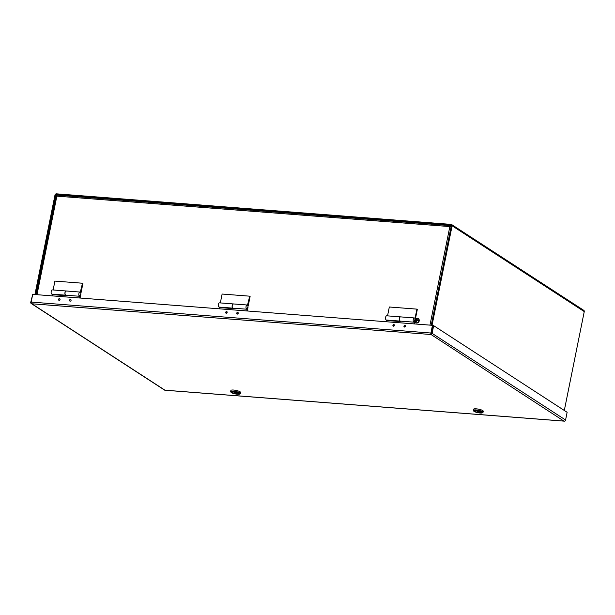 <?xml version="1.0" encoding="UTF-8"?>
<svg xmlns="http://www.w3.org/2000/svg" width="615" height="615" viewBox="0 0 615 615"><rect width="100%" height="100%" fill="white"/><g stroke="black" fill="none" stroke-linecap="round" stroke-linejoin="round"><path stroke-width="0.92" d="M233 308.153A2.122 1.007 -85.6 0 1 232.962 308.153A2.122 1.007 -85.6 0 1 232.716 308.061A2.122 1.007 -85.6 0 1 232.147 305.693A2.122 1.007 -85.6 0 1 233.285 303.925A2.122 1.007 -85.6 0 1 233.331 303.925M232.962 308.153L219.171 307.085A2.122 1.007 -85.6 0 1 218.925 307A2.122 1.007 -85.6 0 1 218.363 304.625A2.122 1.007 -85.6 0 1 219.501 302.857L233.285 303.925M247.507 305.155L249.698 296.176L222.123 294.039L220.331 302.918M249.698 296.176L250.113 296.445L248.299 305.455L247.883 305.186M248.299 305.455L247.699 305.409M415.14 319.116A2.122 1.007 94.4 0 0 414.595 318.032A2.122 1.007 94.4 0 0 414.349 317.947A2.122 1.007 94.4 0 0 413.211 319.715A2.122 1.007 94.4 0 0 413.772 322.091A2.122 1.007 94.4 0 0 414.018 322.175A2.122 1.007 94.4 0 0 414.256 322.137L414.187 321.222A1.176 0.561 94.4 0 0 414.579 320.792M400.803 316.963A2.122 1.007 94.4 0 0 400.557 316.879A2.122 1.007 94.4 0 0 399.419 318.647A2.122 1.007 94.4 0 0 399.988 321.022A2.122 1.007 94.4 0 0 400.234 321.107L414.018 322.175M393.439 326.188L393.462 326.204A0.807 0.684 123 0 1 394.315 324.843A0.807 0.684 123 0 1 394.338 324.858L394.315 324.843M404.47 327.042L404.493 327.057A0.807 0.684 123 0 1 405.37 325.712L405.346 325.696M414.879 321.822L414.456 323.928M400.55 321.13L400.457 321.584L386.666 320.515L386.42 321.753M414.587 320.945L413.995 323.89M247.268 310.975L247.93 307.715A2.122 1.007 94.4 0 0 247.407 305.086A2.122 1.007 94.4 0 0 247.161 305.002A2.122 1.007 94.4 0 0 246.023 306.77A2.122 1.007 94.4 0 0 246.592 309.137A2.122 1.007 94.4 0 0 246.838 309.23A2.122 1.007 94.4 0 0 247.069 309.184L246.999 308.276A1.176 0.561 94.4 0 0 247.514 307.446L246.815 310.944M233.623 304.018A2.122 1.007 94.4 0 0 233.377 303.933A2.122 1.007 94.4 0 0 232.239 305.701A2.122 1.007 94.4 0 0 232.801 308.069A2.122 1.007 94.4 0 0 233.047 308.161L246.838 309.23M226.251 313.243L226.274 313.258A0.876 0.753 123 0 1 226.628 311.574A0.876 0.753 123 0 1 226.251 313.243A0.807 0.684 123 0 1 227.15 311.913L227.127 311.89M237.282 314.096L237.305 314.111A0.876 0.753 123 0 1 237.659 312.428A0.876 0.753 123 0 1 237.282 314.096A0.807 0.684 123 0 1 238.182 312.766L238.159 312.751M233.362 308.184L233.27 308.63L219.486 307.562L219.232 308.807M80.088 298.029L80.75 294.769A2.122 1.007 94.4 0 0 80.227 292.14A2.122 1.007 94.4 0 0 79.981 292.048A2.122 1.007 94.4 0 0 78.843 293.824A2.122 1.007 94.4 0 0 79.404 296.192A2.122 1.007 94.4 0 0 79.65 296.276A2.122 1.007 94.4 0 0 79.889 296.238L79.819 295.331A1.176 0.561 94.4 0 0 80.334 294.5L79.627 297.998M66.435 291.072A2.122 1.007 94.4 0 0 66.189 290.98A2.122 1.007 94.4 0 0 65.052 292.755A2.122 1.007 94.4 0 0 65.621 295.123A2.122 1.007 94.4 0 0 65.867 295.208L79.65 296.276M59.071 300.297L59.094 300.312A0.807 0.684 123 0 1 59.97 298.959L59.947 298.944M70.102 301.15L70.125 301.166A0.807 0.684 123 0 1 70.979 299.797A0.807 0.684 123 0 1 71.002 299.82L71.002 299.812M66.182 295.238L66.089 295.684L52.298 294.616L52.052 295.861M70.141 301.166A0.876 0.753 123 0 1 70.479 299.482A0.876 0.753 123 0 1 70.141 301.166M393.477 326.204A0.876 0.753 123 0 1 393.815 324.528A0.876 0.753 123 0 1 393.477 326.204M404.509 327.057A0.876 0.753 123 0 1 404.847 325.381A0.876 0.753 123 0 1 404.509 327.057M59.109 300.312A0.876 0.753 123 0 1 59.447 298.629A0.876 0.753 123 0 1 59.109 300.312M564.685 421.114A1.361 0.646 -85.6 0 1 564.524 421.167L563.917 421.083L564.524 421.167A1.361 1.161 -57 0 0 565.569 420.007L432.099 333.353A1.361 1.161 123 0 1 431.054 334.514L31.88 303.787L164.951 390.187L563.917 421.083L431.054 334.514A1.361 0.646 -85.6 0 1 430.9 333.03L432.46 325.32L32.703 294.362L31.15 302.073A1.361 0.646 94.4 0 0 31.296 303.556A1.361 1.161 123 0 1 30.75 302.273L32.657 294.585M563.917 421.083L564.524 421.167M164.951 390.187L164.766 390.21A1.361 1.161 -57 0 1 164.674 390.156L31.204 303.503M31.88 303.787L31.296 303.556L31.88 303.787M432.099 333.353L433.652 325.643L432.86 325.581L431.015 333.822M565.569 420.007L567.122 412.296L433.652 325.643M432.46 325.32L432.852 325.581L431.3 333.292M65.813 295.2A2.122 1.007 -85.6 0 1 65.751 295.2A2.122 1.007 -85.6 0 1 65.505 295.115A2.122 1.007 -85.6 0 1 64.944 292.748A2.122 1.007 -85.6 0 1 66.082 290.972A2.122 1.007 -85.6 0 1 66.136 290.98M65.751 295.2L51.968 294.131A2.122 1.007 -85.6 0 1 51.722 294.047A2.122 1.007 -85.6 0 1 51.153 291.679A2.122 1.007 -85.6 0 1 52.29 289.903L66.082 290.972M80.319 292.21L82.495 283.231L54.919 281.093L53.128 289.973M82.495 283.231L82.91 283.492L81.088 292.509L80.68 292.24M81.088 292.509L80.519 292.463M400.196 321.099A2.122 1.007 -85.6 0 1 400.165 321.099A2.122 1.007 -85.6 0 1 399.919 321.015A2.122 1.007 -85.6 0 1 399.358 318.647A2.122 1.007 -85.6 0 1 400.496 316.871A2.122 1.007 -85.6 0 1 400.526 316.879M400.165 321.099L386.374 320.031A2.122 1.007 -85.6 0 1 386.128 319.946A2.122 1.007 -85.6 0 1 385.567 317.578A2.122 1.007 -85.6 0 1 386.704 315.803L400.496 316.871M414.687 318.109L415.087 318.139L416.901 309.13L389.326 306.993L387.535 315.872M416.901 309.13L417.316 309.391L415.502 318.409L415.087 318.139M415.502 318.409L414.879 318.355M451.172 226.389L449.849 226.581L450.372 226.205A1.361 0.646 -85.6 0 1 450.949 225.643A1.361 0.646 -85.6 0 1 451.102 225.697L451.287 225.82M57.318 195.201A1.361 0.646 -85.6 0 0 57.157 195.147A1.361 0.646 -85.6 0 0 56.58 195.701L36.285 294.639M34.924 294.531L54.989 195.04A1.361 1.161 123 0 1 56.442 193.833L451.172 224.398A1.361 1.161 123 0 1 452.102 225.79L432.038 325.289M564.309 410.466L584.25 311.59A1.361 1.161 -57 0 0 583.796 310.36L451.648 224.56M431.246 325.227L451.302 225.728A0.454 0.384 123 0 0 450.995 225.267L56.265 194.694A0.454 0.384 123 0 0 55.781 195.101L35.724 294.593M416.094 319.815L414.771 319.946L416.094 319.815L416.293 318.755L416.962 318.778L416.755 319.869L418.823 320.261L416.755 319.869M418.823 320.261A2.337 1.999 -57 0 1 418.677 320.984L416.639 320.592L416.486 321.714L415.809 321.691L415.971 320.538L415.217 320.476L414.625 320.669L415.217 320.476L415.848 321.322M416.217 319.054L414.771 319.946A2.337 1.999 -57 0 0 414.641 320.515M416.24 321.699L415.971 320.538M416.901 319.016L416.509 320.084M416.293 318.755L416.686 319.008M240.35 393.531L240.573 392.432A4.951 1.092 -168.6 0 0 240.065 391.786A4.951 1.092 -168.6 0 0 234.715 390.171A4.951 1.092 -168.6 0 0 230.871 390.471L230.648 391.578A4.951 1.092 11.4 0 1 234.492 391.278A4.951 1.092 11.4 0 1 239.842 392.893A4.951 1.092 11.4 0 1 240.35 393.531A4.951 1.092 11.4 0 1 240.181 393.746L239.75 394.023A4.574 1.007 11.4 0 1 235.853 394.015A4.574 1.007 11.4 0 1 231.409 392.608A4.574 1.007 11.4 0 1 231.017 392.255A4.574 1.007 11.4 0 1 234 391.67A4.574 1.007 11.4 0 1 239.443 393.223A4.574 1.007 11.4 0 1 239.75 394.023M231.017 392.255L230.725 391.84A4.951 1.092 11.4 0 1 230.648 391.578M232.578 392.693A3.244 0.715 -168.6 0 0 236.091 393.754A3.244 0.715 -168.6 0 0 238.605 393.554A3.244 0.715 -168.6 0 0 238.274 393.139A3.244 0.715 -168.6 0 0 234.769 392.078A3.244 0.715 -168.6 0 0 232.247 392.278A3.244 0.715 -168.6 0 0 232.578 392.693M238.166 393.131A3.113 0.684 11.4 0 1 238.482 393.531A3.113 0.684 11.4 0 1 237.006 393.815L234.284 392.047A3.113 0.684 11.4 0 1 238.166 393.131M236.614 393.562L233.854 391.986M236.567 393.785A3.113 0.684 11.4 0 1 232.37 392.301A3.113 0.684 11.4 0 1 233.846 392.016M483.029 412.327L483.252 411.22A4.951 1.092 -168.6 0 0 482.744 410.582A4.951 1.092 -168.6 0 0 477.394 408.967A4.951 1.092 -168.6 0 0 473.55 409.267L473.327 410.374A4.951 1.092 11.4 0 1 477.171 410.074A4.951 1.092 11.4 0 1 482.521 411.689A4.951 1.092 11.4 0 1 483.029 412.327A4.951 1.092 11.4 0 1 482.86 412.542L482.429 412.811A4.574 1.007 11.4 0 1 478.532 412.811A4.574 1.007 11.4 0 1 474.088 411.397A4.574 1.007 11.4 0 1 473.696 411.051A4.574 1.007 11.4 0 1 476.679 410.466A4.574 1.007 11.4 0 1 482.122 412.019A4.574 1.007 11.4 0 1 482.429 412.811M473.696 411.051L473.404 410.635A4.951 1.092 11.4 0 1 473.327 410.374M475.257 411.489A3.244 0.715 -168.6 0 0 478.77 412.55A3.244 0.715 -168.6 0 0 481.284 412.35A3.244 0.715 -168.6 0 0 480.953 411.935A3.244 0.715 -168.6 0 0 477.448 410.874A3.244 0.715 -168.6 0 0 474.926 411.074A3.244 0.715 -168.6 0 0 475.257 411.489M480.838 411.919A3.113 0.684 11.4 0 1 481.161 412.327A3.113 0.684 11.4 0 1 479.685 412.611L476.963 410.843A3.113 0.684 11.4 0 1 480.838 411.919M479.293 412.358L476.533 410.782M479.246 412.58A3.113 0.684 11.4 0 1 475.049 411.097A3.113 0.684 11.4 0 1 476.525 410.812M430.9 333.03L31.15 302.073M36.985 294.693L56.857 196.147L449.849 226.581L429.977 325.127M452.102 225.79L584.25 311.59M57.003 195.178L56.265 194.694M55.781 195.101L56.611 195.632M418.246 318.662A2.352 2.006 123 0 1 416.686 322.99A2.352 2.006 123 0 1 415.694 322.591M417.262 318.27A2.352 2.006 123 0 1 416.355 322.775A2.352 2.006 123 0 1 415.525 322.498L414.579 320.584M416.878 319.116L417.408 319.915M417.262 320.638L416.516 321.307M400.557 316.879L414.349 317.947M233.377 303.933L247.161 305.002M66.189 290.98L79.981 292.048M564.37 421.16L164.812 390.218M57.157 195.147L450.949 225.643M414.725 319.846L417.131 318.224L418.423 318.762C419.845 320.853 419.284 322.268 416.716 322.998L415.525 322.498"/></g></svg>
